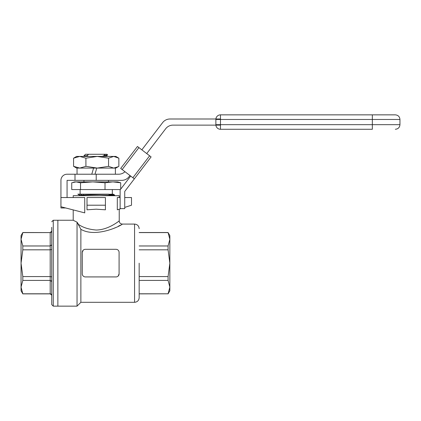 <?xml version="1.0" encoding="UTF-8"?>
<svg xmlns="http://www.w3.org/2000/svg" width="421" height="421" viewBox="0 0 421 421"><rect width="100%" height="100%" fill="white"/><g stroke="black" fill="none" stroke-linecap="round" stroke-linejoin="round"><path stroke-width="0.63" d="M51.73 227.324L51.73 304.609L53.262 306.146L53.262 220.241L51.73 221.778M121.785 224.367L122.295 224.077L134.567 224.077L134.567 302.31L80.874 302.31L80.874 229.313C96.52 238.439 122.616 224.909 122.295 224.077C122.606 224.925 96.472 238.433 80.874 229.313L77.043 222.167L77.043 306.146L57.866 306.146L57.866 220.241L57.866 306.146L53.262 306.146M21.05 263.193L21.05 290.806L22.823 293.874L21.05 287.106L22.823 280.418L22.823 276.565L21.05 263.193L22.823 249.821L22.823 245.969L21.05 239.281L21.05 263.193M21.05 235.581L21.05 239.281L22.823 232.592L21.05 235.581M22.823 293.795L50.194 293.795L51.73 295.295M51.73 281.575L50.194 280.418L22.823 280.418M22.823 276.565L50.194 276.565L51.73 276.913M51.73 249.474L50.194 249.821L22.823 249.821M22.823 245.969L50.194 245.969L51.73 244.811L51.425 245.506M51.73 231.092L50.194 232.592L22.823 232.592M51.288 280.76L51.694 281.317M51.572 294.637L51.288 294.242M22.823 293.874L50.194 293.874L50.194 232.592L51.262 232.171M105.418 209.811L96.214 209.184L87.01 209.811L87.01 205.206L105.418 205.206L105.418 209.811M105.418 205.206L105.418 197.538L87.01 197.538L87.01 205.206M120.132 197.538L117.306 197.538L117.306 209.811L120.974 208.621M124.732 207.4L131.499 205.206L131.499 197.538L124.732 197.538M60.934 197.538L84.737 197.538L84.737 212.879L60.934 206.743L60.934 180.356A6.136 6.136 0 0 1 67.071 174.22L74.996 174.22L74.996 180.356L121.695 180.356A9.204 9.204 0 0 0 129.01 176.741L129.952 175.51M139.167 263.193L139.167 297.71L139.167 263.193M113.396 228.561L115.449 227.65M118.233 226.287L120.38 225.151M118.217 276.002L119.09 273.855A3.068 3.068 0 0 1 116.022 276.923L85.342 276.923A3.068 3.068 0 0 1 82.274 273.855L82.274 252.379L83.153 250.232M74.207 220.767L77.043 222.167C71.965 219.641 71.965 219.641 77.043 222.167L78.548 224.456C83.069 227.587 88.957 229.445 96.214 230.034C108.734 229.898 119.29 220.599 119.227 221.009C119.285 220.593 108.776 229.882 96.214 230.034M53.262 220.241L73.207 220.241L74.028 220.678M122.295 224.077C120.432 223.888 119.411 222.867 119.227 221.009L119.022 221.151M118.754 221.341L118.264 221.672M117.417 222.241L116.17 223.056M119.227 197.538L119.227 195.697L73.207 195.697L73.207 197.538M119.09 273.855L119.09 252.379A3.068 3.068 0 0 0 116.022 249.311L85.342 249.311A3.068 3.068 0 0 0 82.274 252.379M139.167 245.969L168.079 245.969L169.847 239.281L168.079 232.592L139.167 232.592M139.167 276.565L168.079 276.565L169.847 263.193L168.079 249.821L139.167 249.821M139.167 293.795L168.079 293.795L169.847 287.106L168.079 280.418L139.167 280.418M139.167 293.874L168.079 293.795M168.079 293.874L169.847 290.806L169.847 235.581L168.079 232.592M168.079 245.969L168.079 249.821M168.079 276.565L168.079 280.418M83.942 180.356L83.942 181.893M108.486 180.356L108.486 181.893M88.463 156.428L86.742 155.733L88.699 154.281L103.729 154.281L104.987 155.191L102.587 156.238L103.134 156.428M86.742 155.733L83.942 155.812L85.479 154.281L88.699 154.281M103.729 154.281L106.955 154.281L107.644 154.97L106.155 155.849L102.587 156.238M104.987 155.191L107.644 154.97M84.621 156.428L83.942 156.017L85.01 155.812M99.809 195.697L114.623 195.023L108.95 194.628M112.323 189.561L112.323 194.165L113.154 194.165L85.884 194.928L79.964 195.312L79.28 195.697M108.871 194.165L77.806 194.165L79.901 195.386L83.484 195.691M80.111 189.561L80.111 194.165L77.806 194.165L81.958 194.502M120.695 189.145L120.695 182.782L112.854 181.893L105.013 182.782L92.773 181.893L80.532 182.782L76.138 181.893L71.738 182.782L71.738 189.561L120.374 189.561M105.013 182.782L105.013 189.561M80.532 182.782L80.532 189.561M73.249 182.293L74.738 181.893L117.691 181.893L120.695 182.782M220.472 118.996L169.952 118.996A9.204 9.204 0 0 0 162.643 122.611L141.84 149.839M124.984 171.71A9.204 9.204 0 0 1 118.664 174.22L74.996 174.22M146.719 153.565L165.674 128.747A9.204 9.204 0 0 1 172.989 125.132L220.472 125.132M67.071 197.538L67.071 180.356L74.996 180.356M60.934 206.743L60.934 207.969L65.697 207.969M130.684 176.067L120.132 189.882L120.132 208.621L124.732 208.621L124.732 191.439L151.102 156.917L137.451 146.487L120.69 168.432L122.153 169.547L138.914 147.608M134.341 178.862L122.153 169.547M399.95 124.674L399.95 119.459L220.472 119.459L220.472 114.854A4.599 4.599 0 0 0 215.868 119.459L215.868 124.674A4.599 4.599 0 0 0 220.472 129.273L372.338 129.273L372.338 124.674L215.868 124.674A4.599 4.599 0 0 0 220.472 129.273L220.472 119.459L215.868 119.459A4.599 4.599 0 0 1 220.472 114.854L395.351 114.854L372.338 114.854L372.338 124.674L399.95 124.674C399.676 127.463 398.14 129 395.351 129.273M94.972 174.22L96.788 168.084L115.854 168.084L118.259 166.695L113.707 168.084L108.56 166.332L97.24 168.084L85.916 166.332L79.748 168.084L97.24 168.084M93.588 168.084L91.773 174.22M76.58 168.084L79.748 168.084L73.575 166.332L76.58 168.084M85.916 166.332L85.916 158.18L97.24 156.428L108.56 158.18L113.707 156.428L118.859 158.18L118.859 166.332L118.259 166.695M108.56 158.18L108.56 166.332M73.575 166.332L73.575 158.18L79.748 156.428L85.916 158.18M118.259 157.817L115.854 156.428L76.58 156.428L73.575 158.18M50.194 232.592L22.823 232.513M96.214 174.22L96.214 180.356M149.639 155.802L132.878 177.741M50.194 232.513C50.799 232.729 51.309 232.218 51.73 230.976M50.194 293.874C50.799 293.658 51.309 294.168 51.73 295.405M134.567 302.31C137.357 302.036 138.893 300.499 139.167 297.71M80.874 302.31L77.043 306.146M119.227 221.009L119.227 209.184M134.567 224.077C137.357 224.351 138.893 225.888 139.167 228.677M73.207 220.241L73.207 209.905M139.167 232.513L168.079 232.513M106.218 155.812L107.281 156.428M114.623 195.697L114.623 195.023M114.607 195.002L113.154 194.165M83.484 195.028L83.484 194.165M399.95 119.459C399.676 116.664 398.14 115.133 395.351 114.854M115.391 168.084L115.391 174.22M77.043 168.084L77.043 174.22"/></g></svg>
